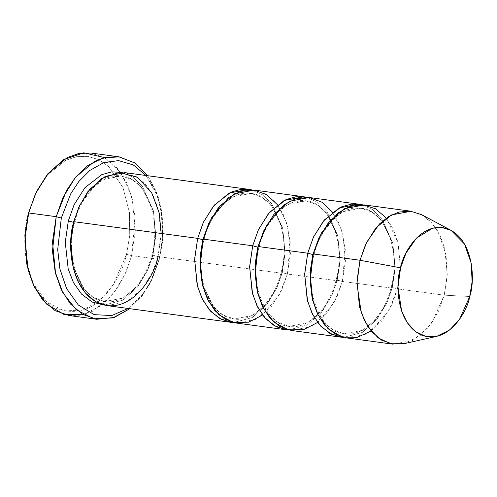 <?xml version="1.0" encoding="UTF-8"?>
<svg xmlns="http://www.w3.org/2000/svg" width="497" height="497" viewBox="0 0 497 497"><rect width="100%" height="100%" fill="white"/><g stroke="black" fill="none" stroke-linecap="round" stroke-linejoin="round"><path stroke-width="0.37" stroke-dasharray="2.48 1.86" d="M120.535 172.384L131.04 194.339L135.19 217.58L131.618 255.638L126.53 254.296L129.736 235.535L129.419 212.381L122.877 187.288L108.315 166.197L98.375 159.512L87.41 156.313L76.196 156.748L65.492 160.456L47.669 174.801L35.765 193.116M104.513 157.568L120.293 172.043M69.207 315.558L81.471 315.16L93.156 311.016L112.365 295.007L124.822 274.884L131.618 255.638L159.139 259.347L159.549 258.751L152.07 279.202L142.272 294.963L128.114 308.457L140.284 297.386L149.361 284.352L159.549 258.751L162.625 241.399L162.786 220.152L157.841 196.725L146.037 175.497L155.896 191.73L161.395 210.051L162.979 237.094L159.549 258.751L159.139 259.347L162.724 236.659L161.071 208.33L156.207 191.32L147.802 175.733L158.456 197.731L162.693 221.09L162.264 242.095L159.139 259.347L131.618 255.638L135.339 230.422L132.277 198.8L126.505 182.598L117.391 168.334L105.24 157.984L91.119 153.051M209.194 222.376L225.601 201.391L237.609 194.743L250.985 193.408L261.9 197.222L271.287 205.218L282.787 228.757L285.16 253.197L282.284 272.679L281.01 272.723L281.867 273.275L284.887 253.327L282.781 228.328L271.704 203.677L262.453 194.756L251.463 189.842L262.453 194.756L271.704 203.677L282.781 228.328L284.887 253.327L281.867 273.275L158.04 256.582L161.084 235.951L158.574 210.076L153.853 196.824L146.398 185.151L136.458 176.683L124.896 172.645M79.855 204.938L96.269 183.952L108.271 177.305L121.647 175.969L132.562 179.784L141.949 187.779L153.455 211.318L155.822 235.758L152.946 255.241L151.678 255.284L152.536 255.837L155.549 235.889L153.443 210.89L142.366 186.238L133.115 177.317L122.132 172.403L133.115 177.317L142.366 186.238L153.443 210.89L155.549 235.889L152.536 255.837L151.678 255.284L152.946 255.241L147.696 270.113L138.067 285.663L123.225 298.032L104.718 301.542L93.063 297.287L83.248 288.303L76.196 276.096L72.09 262.54M104.233 305.108L122.927 300.132L137.657 286.962L147.23 271.014L152.536 255.837L147.23 271.014L137.657 286.962L122.927 300.132L104.233 305.108M73.419 222.271L70.543 241.753L72.91 266.193L84.415 289.732L93.803 297.728L104.718 301.542L123.225 298.032L138.067 285.663L147.696 270.113L152.946 255.241L158.04 256.582L152.946 255.241L155.822 235.758L153.455 211.318L141.949 187.779L132.562 179.784L121.647 175.969L103.14 179.479L88.298 191.848L78.669 207.398L73.419 222.271M73.829 221.674L74.687 222.227L73.674 222.302L74.687 222.227L73.829 221.674M161.158 233.447L158.04 256.582L281.867 273.275L276.568 288.453L266.995 304.4L252.259 317.571L233.571 322.547L252.259 317.571L266.995 304.4L276.568 288.453L281.867 273.275L281.01 272.723L282.284 272.679L277.028 287.552L267.405 303.102L252.563 315.471L234.056 318.981L222.401 314.725L212.586 305.742L205.534 293.534L201.428 279.979M264.23 229.8L280.637 208.815L292.646 202.167L306.022 200.831L316.937 204.64L326.324 212.641L337.823 236.181L340.197 260.614L337.32 280.097L336.047 280.14L336.904 280.699L287.372 274.021L282.284 272.679L285.16 253.197L282.787 228.757L271.287 205.218L261.9 197.222L250.985 193.408L232.472 196.918L217.63 209.287L208.007 224.837L202.757 239.709L199.881 259.192L202.248 283.632L213.747 307.171L223.134 315.166L234.056 318.981L252.563 315.471L267.405 303.102L277.028 287.552L282.284 272.679L287.372 274.021L279.246 294.876L262.602 315.048M203.167 239.113L204.025 239.666L203.006 239.74L204.025 239.666L203.167 239.113M411.087 211.237L422.649 215.269L432.589 223.743L440.044 235.41L444.765 248.662L447.275 274.543L444.225 295.168L397.445 288.863L400.495 268.231L397.985 242.356L393.264 229.105L385.802 217.431L375.862 208.964L364.307 204.926M404.061 343.688L419.81 335.922L431.781 323.019L444.225 295.168L469.727 296.504L444.225 295.168L447.126 277.146L446.039 254.688L437.882 231.298L430.601 221.556L421.462 214.611M319.267 237.218L335.674 216.232L347.683 209.585L361.058 208.249L371.973 212.064L381.361 220.059L392.86 243.598L395.233 268.038L392.357 287.521L391.083 287.564L391.94 288.117L394.96 268.169L392.854 243.17L381.777 218.518L372.526 209.597L361.536 204.683L372.526 209.597L381.777 218.518L392.854 243.17L394.96 268.169L391.94 288.117L391.083 287.564L392.357 287.521L387.101 302.393L377.478 317.943L362.636 330.312L344.129 333.822L332.474 329.567L322.659 320.584L315.607 308.376L311.501 294.814L315.607 308.376L322.659 320.584L332.474 329.567L344.129 333.822L362.636 330.312L377.478 317.943L387.101 302.393L392.357 287.521L397.445 288.863L388.884 310.501L371.122 331.033M236.305 323.044L255.905 319.329L271.623 306.233L281.811 289.763L287.372 274.021L336.904 280.699L339.923 260.745L337.817 235.746L326.74 211.095L317.49 202.173L306.5 197.266L317.49 202.173L326.74 211.095L337.817 235.746L339.923 260.745L336.904 280.699L331.605 295.877L322.031 311.824L307.295 324.988L288.608 329.965L307.295 324.988L322.031 311.824L331.605 295.877L336.904 280.699L336.047 280.14L342.408 281.439L391.94 288.117L386.641 303.294L377.068 319.242L362.338 332.406L343.644 337.388L362.338 332.406L377.068 319.242L386.641 303.294L391.94 288.117L342.408 281.439L334.282 302.3L317.639 322.466M313.24 253.955L314.098 254.507L313.079 254.582L314.098 254.507L313.24 253.955M291.341 330.468L310.942 326.753L326.659 313.65L336.848 297.187L342.408 281.439L337.32 280.097L332.064 294.969L322.441 310.519L307.6 322.895L289.092 326.399L277.438 322.143L267.622 313.166L260.571 300.958L256.464 287.396L260.571 300.958L267.622 313.166L277.438 322.143L289.092 326.399L307.6 322.895L322.441 310.519L332.064 294.969L337.32 280.097L340.197 260.614L337.823 236.181L326.324 212.641L316.937 204.64L306.022 200.831L287.508 204.335L272.667 216.711L263.043 232.261L257.794 247.133M258.204 246.531L259.061 247.09L258.042 247.164L259.061 247.09L258.204 246.531M277.469 204.764L286.576 222.836L290.248 242.219L287.372 274.021L290.416 253.389L287.912 227.514L283.191 214.263L275.729 202.59L265.789 194.122L254.234 190.084M332.512 212.182L341.613 230.254L345.285 249.643L342.408 281.439L345.452 260.813L342.949 234.938L338.227 221.681L330.766 210.014L320.826 201.546L309.271 197.508M398.01 286.558L397.445 288.863L392.357 287.521L395.233 268.038L392.86 243.598L381.361 220.059L371.973 212.064L361.058 208.249L342.545 211.759L327.703 224.128L318.08 239.678L312.83 254.551M386.349 218.084L398.066 242.704L400.495 268.094M346.378 337.885L365.978 334.17L381.696 321.074L391.884 304.605L397.445 288.863L444.225 295.168L438.665 310.917L428.476 327.38L412.758 340.482L393.164 344.191M36.151 192.339L48.215 174.174L66.132 160.14L76.83 156.63L87.994 156.393L98.872 159.748L108.7 166.538L123.039 187.667L129.45 212.635L129.723 235.646L126.53 254.296C123.828 267.628 116.696 281.308 105.128 295.317C91.914 310.022 76.24 314.62 58.112 309.097C41.357 302.48 29.926 282.004 26.534 262.739C23.694 242.753 24.278 226.359 28.292 213.567M159.139 259.347L149.485 284.321L141.092 297.212L129.872 308.693L142.397 295.51L151.305 280.774L159.139 259.347M106.973 305.605L126.567 301.89L142.285 288.794L152.473 272.325L158.04 256.582M26.44 262.267L33.386 283.737L46.351 301.536L64.113 310.992L83.291 309.898L100.264 300.008L113.049 285.259L126.53 254.296L131.618 255.638L126.108 271.977L116.64 289.341L102.27 305.052L83.322 314.75M161.395 210.051L161.071 208.33M121.647 175.969C145.143 177.404 162.115 218.469 151.678 255.284C144.584 284.607 122.809 304.81 104.718 301.542C81.222 300.107 64.25 259.043 74.687 222.227C81.781 192.904 103.556 172.707 121.647 175.969M250.985 193.408C274.474 194.843 291.447 235.907 281.01 272.723C273.922 302.046 252.147 322.249 234.056 318.981C210.56 317.546 193.588 276.481 204.025 239.666C211.113 210.343 232.894 190.146 250.985 193.408M361.058 208.249C384.548 209.684 401.52 250.749 391.083 287.564C383.995 316.887 362.22 337.084 344.129 333.822C320.633 332.387 303.661 291.323 314.098 254.507C321.192 225.184 342.967 204.981 361.058 208.249M306.022 200.831C329.511 202.26 346.484 243.325 336.047 280.14C328.958 309.463 307.183 329.666 289.092 326.399C265.597 324.97 248.624 283.905 259.061 247.09C266.15 217.761 287.931 197.564 306.022 200.831M152.07 279.202L151.305 280.774"/><path stroke-width="0.75" d="M36.536 191.538L28.292 213.567L36.536 191.538L47.507 174.143L63.573 159.63L83.726 152.809L104.513 157.568M120.293 172.043L120.535 172.384M61.311 218.021L70.711 193.842L78.917 181.386L89.907 170.39L103.432 162.799L118.479 160.587L133.308 164.936L146.037 175.497L133.308 164.936L118.479 160.587L103.432 162.799L89.907 170.39L78.917 181.386L70.711 193.842L61.311 218.021L57.689 249.593L59.92 268.964L66.573 288.527L78.29 304.972L94.169 314.651L111.744 315.552L128.114 308.457L111.744 315.552L94.169 314.651L78.29 304.972L66.573 288.527L59.92 268.964L57.689 249.593L61.311 218.021L56.217 216.68L61.311 218.021M147.802 175.733L134.83 162.985L119.112 156.828L102.755 158.046L87.826 165.544L75.625 177.125L66.523 190.519L56.217 216.68L63.02 197.433L75.469 177.311L94.678 161.301L106.37 157.158L118.634 156.76L134.612 162.842L147.802 175.733M248.73 189.345L124.896 172.645L105.302 176.36L89.584 189.463L79.396 205.926L73.829 221.674L197.663 238.367L203.223 222.625L213.418 206.156L229.129 193.06L248.73 189.345L251.463 189.842L241.082 189.295L231.024 192.14L214.313 205.093L203.49 222.053L197.663 238.367L202.757 239.709L209.194 222.376M72.09 262.54L70.624 240.169L73.419 222.271L68.325 220.929L74.152 204.615L84.981 187.655L101.686 174.702L111.744 171.856L122.132 172.403L111.744 171.856L101.686 174.702L84.981 187.655L74.152 204.615L68.325 220.929L73.419 222.271L79.855 204.938M68.325 220.929L65.256 242.244L68.201 268.995L73.419 282.507L81.533 294.094L92.15 302.027L104.233 305.108L92.15 302.027L81.533 294.094L73.419 282.507L68.201 268.995L65.256 242.244L68.325 220.929M158.04 256.582C154.89 276.127 130.779 315.589 99.394 303.549C68.456 289.751 67.3 239.815 73.829 221.674L78.88 207.056L87.863 191.637L101.643 178.491L119.379 172.416L137.576 177.367L151.666 192.662L159.282 213.163L161.158 233.447M118.634 156.76L91.119 153.051L78.849 153.449L67.163 157.586L47.954 173.602L35.498 193.724L28.702 212.971L56.217 216.68L28.702 212.971L24.98 238.181L28.049 269.809L33.815 286.005L42.928 300.269L55.08 310.625L69.207 315.558L96.722 319.267L82.595 314.334L70.45 303.984L61.33 289.72L55.565 273.518L52.496 241.896L56.217 216.68L52.458 250.923L55.179 271.934L62.933 292.87L76.277 309.83L93.927 318.776L112.862 317.906L129.872 308.693L114.217 317.477L96.722 319.267M201.428 279.979L199.962 257.608L202.757 239.709L197.663 238.367L194.594 259.683L197.539 286.434L202.751 299.946L210.865 311.532L221.488 319.465L233.571 322.547L230.801 322.304L219.245 318.266L209.305 309.799L201.844 298.125L197.129 284.874L194.619 258.999L197.663 238.367L73.829 221.674L70.785 242.3L73.295 268.175L78.017 281.432L85.472 293.1L95.412 301.567L106.973 305.605L230.801 322.304M262.602 315.048L248.643 322.18L233.261 322.472L219.047 314.862L208.373 300.915L202.217 283.88L200.08 266.858L203.167 239.113L252.7 245.791L257.794 247.133L264.23 229.8M451.027 230.335L421.462 214.611L410.398 211.15L399.06 212.014L388.499 216.655L379.422 224.004L366.637 242.306L360.021 260.26L365.587 244.512L375.775 228.048L391.487 214.946L411.087 211.237L364.307 204.926L344.707 208.641L328.995 221.743L318.801 238.206L313.24 253.955L360.021 260.26L400.563 267.833L405.999 253.085L416.498 238.051L432.632 228.204L441.939 227.496L451.027 230.335L464.515 244.039L471.218 263.255L472.113 281.7L469.727 296.504C475.095 281.6 474.144 240.585 448.735 229.247C422.953 219.363 403.148 251.774 400.563 267.833C395.202 282.731 396.152 323.752 421.562 335.084C447.343 344.974 467.143 312.557 469.727 296.504L459.508 319.378L449.673 329.977L436.733 336.351L425.805 336.419L415.523 331.611L407.217 322.621L401.619 311.066L397.998 287.024L400.563 267.833L360.021 260.26L356.902 283.625L361.307 312.899L368.122 326.97L378.236 337.917L390.754 343.769L404.061 343.688L436.733 336.351M312.83 254.551L310.035 272.449L311.501 294.814L310.035 272.449L312.83 254.551L307.736 253.209L313.296 237.467L323.491 220.997L339.202 207.901L358.803 204.186L361.536 204.683L351.155 204.137L341.097 206.982L324.386 219.935L313.564 236.895L307.736 253.209L312.83 254.551L319.267 237.218M307.736 253.209L304.667 274.524L307.612 301.275L312.824 314.787L320.938 326.374L331.561 334.307L343.644 337.388L340.88 337.146L329.318 333.108L319.378 324.64L311.917 312.967L307.202 299.716L304.692 273.841L307.736 253.209L258.204 246.531L307.736 253.209M371.122 331.033L357.107 337.42L341.948 336.941L328.163 328.834L317.943 314.775L312.116 297.927L310.14 281.203L313.24 253.955L321.373 233.087L338.022 212.915L349.745 206.479L362.742 204.758L375.49 208.746L386.349 218.084M306.5 197.266L296.119 196.713L286.061 199.564L269.349 212.511L258.527 229.477L252.7 245.791L249.631 267.106L252.575 293.851L257.788 307.37L265.901 318.956L276.525 326.883L288.608 329.965L285.837 329.722L274.282 325.684L264.342 317.216L256.881 305.549L252.165 292.292L249.656 266.417L252.7 245.791L258.26 230.043L268.455 213.58L284.166 200.477L303.766 196.762L306.5 197.266M257.794 247.133L254.998 265.025L256.464 287.396L254.998 265.025L257.794 247.133L252.7 245.791L203.167 239.113L200.123 259.738L202.633 285.613L207.348 298.871L214.81 310.538L224.75 319.006L236.305 323.044L285.837 329.722M317.639 322.466L303.679 329.604L288.297 329.89L274.083 322.286L263.41 308.339L257.253 291.304L255.116 274.276L258.204 246.531L255.16 267.162L257.67 293.037L262.385 306.289L269.846 317.962L279.786 326.43L291.341 330.468L340.88 337.146M303.766 196.762L254.234 190.084L234.634 193.799L218.922 206.901L208.728 223.364L203.167 239.113L211.492 217.897L228.645 197.551L240.691 191.302L253.942 190.047L266.765 194.712L277.469 204.764M358.803 204.186L309.271 197.508L289.67 201.223L273.959 214.319L263.764 230.788L258.204 246.531L266.529 225.315L283.681 204.969L295.727 198.725L308.979 197.471L321.801 202.136L332.512 212.182M400.495 268.094L398.01 286.558M393.164 344.191L381.603 340.159L371.663 331.685L364.208 320.018L359.486 306.767L356.976 280.886L360.021 260.26L313.24 253.955L310.196 274.58L312.706 300.455L317.421 313.713L324.883 325.38L334.823 333.847L346.378 337.885L393.164 344.191M83.322 314.75L63.945 314.446L46.376 303.959L33.647 285.657L26.77 263.988L25.111 235.659L28.702 212.971L28.292 213.567L36.151 192.339M28.292 213.567L24.862 235.224L26.77 263.988"/></g></svg>
